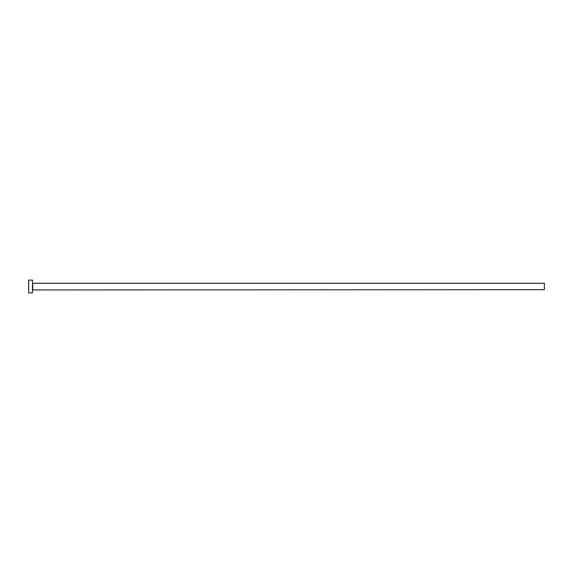 <?xml version="1.0" encoding="UTF-8"?>
<svg xmlns="http://www.w3.org/2000/svg" width="573" height="573" viewBox="0 0 573 573"><rect width="100%" height="100%" fill="white"/><g stroke="black" fill="none" stroke-linecap="round" stroke-linejoin="round"><path stroke-width="0.86" d="M32.747 289.702L32.747 283.298L544.35 283.298L544.35 289.702L32.489 289.952M32.489 286.5L32.489 292.896L28.65 292.896L28.65 280.104L32.489 280.104L32.489 286.5"/></g></svg>
